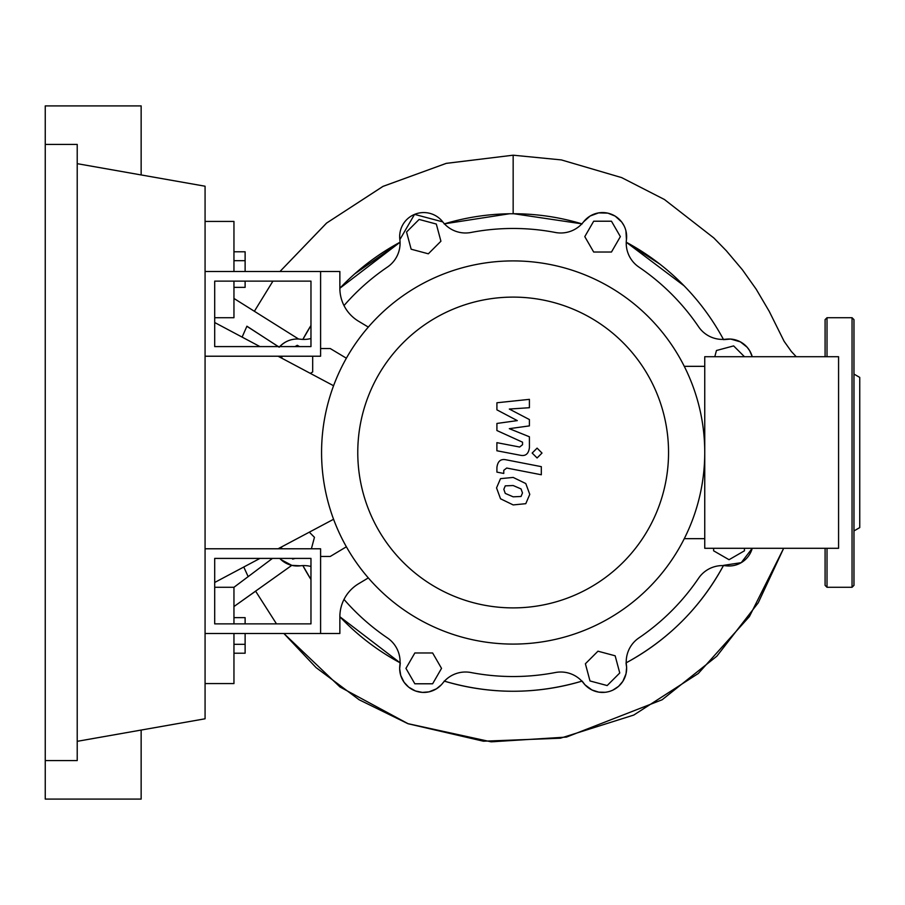 <?xml version="1.0" encoding="UTF-8"?>
<svg xmlns="http://www.w3.org/2000/svg" width="905" height="905" viewBox="0 0 905 905"><rect width="100%" height="100%" fill="white"/><g stroke="black" fill="none" stroke-linecap="round" stroke-linejoin="round"><path stroke-width="1.36" d="M214.7 558.408L310.969 558.408L310.969 623.873L214.7 623.873L214.7 558.408M205.073 548.781L320.596 548.781L320.596 633.5L205.073 633.5M333.572 519.266L278.073 548.781M259.961 558.408L214.7 582.469M214.7 322.531L259.961 346.592M278.073 356.219L333.572 385.734M607.176 685.56L589.992 680.956L585.388 663.772L597.967 651.193L615.151 655.797L619.755 672.981L607.176 685.56M744.43 548.294L744.43 550.817L729.034 559.709L713.626 550.817L713.626 548.294M714.792 356.706L716.455 350.507L733.638 345.902L744.442 356.706M611.463 221.216L620.366 236.624L611.463 252.031L593.68 252.031L584.788 236.624L593.68 221.216L611.463 221.216M419.128 219.44L436.312 224.044L440.916 241.228L428.337 253.807L411.153 249.203L406.549 232.019L419.128 219.44M295.019 346.592L297.281 345.291L299.532 346.592M312.678 356.219L312.678 371.978L310.291 373.358M281.874 358.244L281.874 356.219M309.306 532.163L314.454 537.31L311.388 548.781M295.268 558.408L292.677 559.098L291.976 558.408M282.349 548.781L280.867 547.287M414.841 683.784L405.949 668.376L414.841 652.969L432.624 652.969L441.527 668.376L432.624 683.784L414.841 683.784M279.736 346.592A24.073 24.073 0 0 1 300.256 339.194A28.881 28.881 0 0 0 310.969 338.527M344.002 305.596A224.033 224.033 0 0 1 387.408 267.088A28.881 28.881 0 0 0 399.852 239.599A24.073 24.073 0 0 1 442.726 221.838A28.881 28.881 0 0 0 470.962 232.472A224.033 224.033 0 0 1 555.342 232.472A28.881 28.881 0 0 0 583.578 221.838A24.073 24.073 0 0 1 626.452 239.599A28.881 28.881 0 0 0 638.907 267.088A224.033 224.033 0 0 1 698.57 326.75A28.881 28.881 0 0 0 726.048 339.194A24.073 24.073 0 0 1 752.236 356.706L749.657 350.676L747.123 347.203L740.347 341.841L730.742 339.07L723.559 339.647M612.753 690.187L618.579 686.352L622.878 681.295L626.034 673.773L626.622 667.358L626.011 662.913C668.116 639.982 700.64 607.47 723.559 565.354L741.252 562.661L752.236 548.294A24.073 24.073 0 0 1 726.048 565.806A28.881 28.881 0 0 0 698.57 578.25A224.033 224.033 0 0 1 638.907 637.912A28.881 28.881 0 0 0 626.452 665.401A24.073 24.073 0 0 1 583.578 683.162A28.881 28.881 0 0 0 555.342 672.528A224.033 224.033 0 0 1 470.962 672.528A28.881 28.881 0 0 0 442.726 683.162A24.073 24.073 0 0 1 399.852 665.401A28.881 28.881 0 0 0 387.408 637.912A224.033 224.033 0 0 1 344.002 599.404M310.969 566.473A28.881 28.881 0 0 0 300.256 565.806A24.073 24.073 0 0 1 279.736 558.408M357.769 452.5A155.389 155.389 0 0 0 513.158 607.889A155.389 155.389 0 0 0 668.546 452.5A155.389 155.389 0 0 0 513.158 297.112A155.389 155.389 0 0 0 357.769 452.5M321.569 452.5A191.589 191.589 0 0 0 513.158 644.089A191.589 191.589 0 0 0 704.746 452.5L704.746 548.294L838.573 548.294L838.573 356.706L704.746 356.706L704.746 452.5A191.589 191.589 0 0 0 513.158 260.911A191.589 191.589 0 0 0 321.569 452.5M684.271 366.333L704.746 366.333M684.271 538.667L704.746 538.667M358.55 583.77A38.508 38.508 0 0 0 339.861 616.791A38.508 38.508 0 0 1 358.55 583.77L368.312 577.91M346.377 546.79L330.223 556.473L320.596 556.473L320.596 633.5L339.861 633.5L339.861 616.791M346.377 358.21L330.223 348.527L320.596 348.527L320.596 271.5L339.861 271.5L339.861 288.209A38.508 38.508 0 0 0 358.55 321.23L368.312 327.09M339.861 288.209A38.508 38.508 0 0 0 358.55 321.23A38.508 38.508 0 0 1 339.861 288.209A38.508 38.508 0 0 0 358.55 321.23M521.042 496.472L522.479 492.954L521.042 488.926L513.18 485.533L505.262 485.861L503.836 489.322L505.262 493.406L513.18 496.822L521.042 496.472M525.782 483.553L513.18 477.433L500.522 478.643L496.54 487.908L500.522 498.779L513.18 504.922L525.782 503.689L529.776 494.368L525.782 483.553M541.314 466.652L506.2 459.831C500.793 458.609 497.693 461.165 496.913 467.5L496.913 472.116L503.768 473.451L503.768 470.329L506.698 468.032L541.314 474.763L541.314 466.652M532.174 453.054L537.095 457.964L542.005 453.054L537.095 448.133L532.174 453.054M496.913 409.852L517.298 420.61L496.913 423.45L496.913 430.531L522.547 442.194L522.547 444.717L519.628 447.025L496.89 442.658L496.89 450.769L520.16 455.226C525.567 456.437 528.656 453.858 529.425 447.523L529.402 436.776L509.323 428.665L529.402 425.893L529.402 419.558L509.323 409.049L529.402 407.714L529.402 399.354L496.913 402.77L496.913 409.852M214.7 346.592L310.969 346.592L310.969 281.127L214.7 281.127L214.7 346.592M205.073 356.219L320.596 356.219L320.596 271.5L205.073 271.5M509.47 213.761L444.434 223.84A238.762 238.762 0 0 1 581.87 223.84L513.791 213.738M400.055 242.223A238.762 238.762 0 0 0 339.861 288.254L400.055 242.223L354.636 273.944M346.796 281.229L343.108 284.894M659.903 264.158L626.249 242.223L684.101 285.81M233.954 287.36L245.119 287.36L245.119 281.127M245.119 271.5L245.119 251.782L233.954 251.782M233.954 260.685L245.119 260.685M245.119 623.873L245.119 617.64L233.954 617.64M233.954 653.218L245.119 653.218L245.119 633.5M233.954 644.315L245.119 644.315M721.624 336.106L723.434 339.409A238.762 238.762 0 0 0 626.249 242.223M583.567 221.849L590.117 216.024L598.624 212.879L607.866 213.139L615.162 216.103L621.735 222.053L624.065 225.775M625.909 230.741L626.452 239.61M444.174 223.92C466.675 217.143 489.662 213.75 513.158 213.738C536.642 213.75 559.641 217.143 582.13 223.92M399.852 239.633L414.547 214.372L442.76 221.883M302.87 339.409L310.969 325.483A238.762 238.762 0 0 0 302.87 339.409M298.537 339.047L299.6 339.126M246.884 326.286L279.226 347.158C284.668 341.4 291.127 338.696 298.605 339.047L233.954 298.458L233.954 281.127M723.434 565.591A238.762 238.762 0 0 1 626.249 662.777M400.055 662.777L339.861 616.746A238.762 238.762 0 0 0 400.055 662.777M310.969 579.517L302.87 565.591A238.762 238.762 0 0 0 310.969 579.517M605.332 692.291L598.737 692.144L591.904 689.949L585.015 684.836L582.13 681.08C536.145 694.644 490.159 694.644 444.174 681.08M581.87 681.16A238.762 238.762 0 0 1 444.434 681.16M752.236 548.294A24.073 24.073 0 0 1 726.048 565.806M441.402 684.723L436.448 688.818L429.004 691.861L422.352 692.404L415.463 690.979L408.675 687.155L404.083 682.268L400.723 675.413L399.671 668.75L400.293 662.913M300.302 565.795L291.806 565.365L280.901 559.562M233.954 623.873L233.954 606.542L291.795 565.354L255.583 591.123L276.489 623.873L255.583 591.123M214.7 587.288L233.954 587.288L233.954 606.542L255.617 591.18M233.954 587.288L272.45 558.408M279.181 347.203L246.918 326.207L242.11 337.101L246.918 326.207M214.7 317.712L233.954 317.712L233.954 298.458M796.23 356.706L791.366 351.502L784.115 341.309L769.216 311.331L756.195 289.215L742.394 269.769L726.296 250.719L713.796 237.925L664.417 199.496L621.656 177.606L561.349 159.914L513.158 155.196L446.346 163.341L383.087 186.34L326.66 223.015L279.973 271.5L326.513 223.128L382.872 186.441L446.165 163.386L513.158 155.196L513.158 213.738M254.373 311.286L272.925 281.127L254.373 311.286M205.073 683.569L233.954 683.569L233.954 633.5M233.954 271.5L233.954 221.431L205.073 221.431M853.969 399.659L853.969 394.535M853.969 530.93L859.75 527.592L859.75 377.408L853.969 374.07M853.969 452.5L853.969 585.365L852.046 587.288L852.046 317.712L853.969 319.635L853.969 452.5M827.012 548.294L827.012 587.288L825.089 585.365L825.089 548.294M825.089 356.706L825.089 319.635L827.012 317.712L827.012 356.706M853.969 510.465L853.969 505.341M45.25 144.415L77.219 144.415L77.219 760.585L45.25 760.585L45.25 105.908L141.146 105.908L141.146 174.948M141.146 730.052L141.146 799.092L45.25 799.092L45.25 760.585M77.219 163.669L205.073 186.215L205.073 718.785L77.219 741.331M783.662 548.294L749.408 616.554L698.264 673.512L633.76 715.063L560.421 738.208L483.417 741.206L408.166 723.762L340.042 687.019L283.887 633.5L316.071 667.596L359.195 699.803L407.804 723.627L491.121 741.829L566.496 737.077L662.132 699.757L716.873 656.17L758.243 602.787L783.662 548.294M248.174 576.655L243.773 567.016L248.174 576.655M852.046 587.288L827.012 587.288M827.012 317.712L852.046 317.712"/></g></svg>
